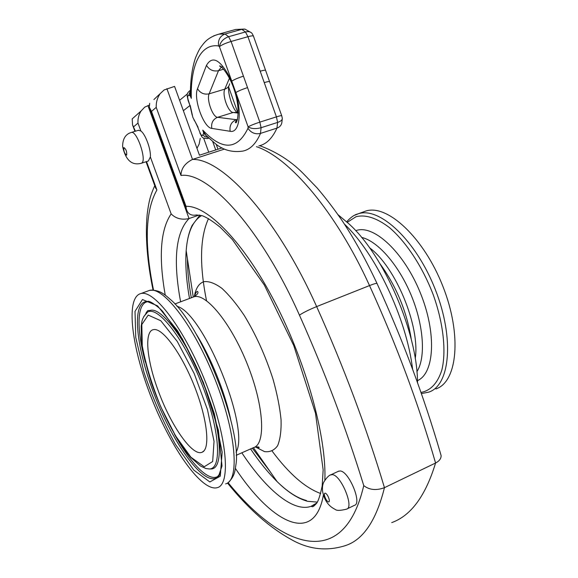 <?xml version="1.0" encoding="UTF-8"?>
<svg xmlns="http://www.w3.org/2000/svg" width="578" height="578" viewBox="0 0 578 578"><rect width="100%" height="100%" fill="white"/><g stroke="black" fill="none" stroke-linecap="round" stroke-linejoin="round"><path stroke-width="0.87" d="M158.365 391.082C146.61 359.899 143.864 330.291 153.921 329.576C162.88 328.138 181.709 353.787 194.533 386.516C207.459 419.216 210.471 449.063 202.177 452.198C192.626 456.996 170.857 425.531 158.365 391.082M362.919 212.104L365.867 211.021C387.282 203.969 423.79 237.457 442.885 286.327C462.227 335.124 457.364 382.044 435.877 388.929M140.309 293.711C125.159 298.732 132.044 349.257 151.797 398.777C171.312 448.376 201.729 491.943 217.22 487.688C231.113 484.574 227.262 437.185 206.035 383.46C184.967 329.698 154.312 289.426 140.83 293.573L140.309 293.711M200.241 138.366L199.135 144.139L196.975 148.336M138.344 130.31L140.88 130.996C145.454 134.175 151.118 149.702 150.359 156.963L148.358 161.009L141.451 163.206M324.858 480.08C326.649 437.3 306.239 362.587 274.846 302.178C243.461 241.647 207.3 205.428 186.029 206.324L151.501 111.431L156.226 107.364L180.979 175.459C181.073 168.595 184.924 163.249 192.517 159.42L224.517 149.073M222.068 147.91L199.453 155.2L174.578 86.411L164.08 89.973L153.893 99.568M135.418 131.206L132.55 124.87L132.21 118.88L136.242 115.289M155.121 186.6L156.905 190.003L146.523 161.594M133.764 126.69L137.983 123.063C137.716 118.671 138.756 114.632 141.119 110.947L144.738 107.125L149.182 105.16M150.359 156.963L171.146 213.896C175.828 218.592 181.795 220.146 189.042 218.549L199.237 215.03M186.029 206.324L186.297 208.831C187.662 213.903 191.051 215.941 196.455 214.958L202.076 215.673C206.36 217.133 212.408 220.991 220.218 227.255L232.298 239.465L264.319 285.012L293.732 345.485L315.487 413.205L323.16 469.936L322.163 486.127C320.147 495.44 318.283 501.184 316.563 503.351C312.9 507.246 313.189 506.429 312.423 506.733L311.08 506.321C293.169 512.657 265.894 489.299 241.835 452.798M151.501 111.431L149.283 107.147L149.695 103.303M156.226 107.364C156.009 102.653 157.165 98.332 159.694 94.402M217.971 149.232L216.208 144.327M203.629 138.099L208.723 152.209M179.599 100.305L187.474 93.824M347.096 508.893L354.451 505.338C362.327 503.684 349.069 471.482 340.319 470.976L338.368 471.294M206.982 136.466L203.702 133.251L204.475 133.077L202.777 130.129L203.702 133.251L202.835 134.876C202.184 136.213 201.267 135.527 200.082 132.817L197.907 127.565M231.742 30.555L235.571 29.485L241.821 29.326L245.477 31.971L247.933 36.71L276.421 116.864L259.84 122.124L247.543 87.639C242.225 89.33 238.331 90.97 235.846 92.559L231.771 81.166C221.092 59.982 212.661 54.708 206.469 65.343L197.517 88.709C193.117 98.513 203.745 127.969 211.808 128.403L230.145 131.3C229.343 125.729 231.33 121.9 236.099 119.819L237.464 119.393M191.86 113.064L192.857 117.392L195.133 121.792M247.543 87.639L243.454 76.18C238.129 77.864 234.234 79.518 231.771 81.166L219.423 46.637C220.355 41.934 223.419 38.618 228.613 36.703L225.023 34.023L218.918 34.124L213.622 35.872M251.416 32.758L245 29.138L241.821 29.326L225.023 34.023C220.008 36.038 217.848 40.019 218.549 45.965C200.32 43.162 190.328 65.914 191.311 98.361L190.415 91.685M230.145 131.3C239.025 133.359 242.261 114.112 235.846 92.559L248.114 126.871C250.65 125.448 254.558 123.865 259.84 122.124L261.083 127.716L277.628 122.428L276.956 128.114L260.49 133.41L261.083 127.716C255.736 129.118 251.416 128.836 248.114 126.871L247.984 128.273C237.356 150.172 222.284 150.786 202.777 130.129M206.086 135.7L204.475 133.077M277.628 122.428C281.219 121.156 282.743 119.581 282.18 117.71L281.761 115.875C281.941 115.376 280.157 115.708 276.421 116.864L277.628 122.428M264.24 82.589C268.011 81.484 269.825 81.252 269.695 81.888L281.681 115.658M260.194 71.202C263.973 70.119 265.801 69.916 265.685 70.603M265.685 70.61L269.565 81.585M218.549 45.965L219.423 46.637C221.836 44.824 225.723 43.104 231.077 41.471L228.613 36.703L245.477 31.971C248.908 31.147 251.257 31.884 252.514 34.181L253.41 36.009M190.083 105.897L188.226 99.987C187.359 97.017 187.496 95.536 188.638 95.543L190.068 95.457L190.646 94.756M191.311 98.361L190.068 95.457L190.335 92.047M188.638 95.543L190.422 90.84M207.719 137.196L204.879 136.704L202.835 134.876M227.486 483.035C248.085 508.524 269.24 527.302 290.965 539.361C308.601 549.541 326.917 551.571 345.897 545.444C363.475 539.469 376.329 520.214 384.457 487.673L435.574 463.014C425.574 495.881 410.958 515.742 391.725 522.613M256.444 146.682C289.094 157.361 335.912 211.483 369.523 285.575L316.65 306.593C343.816 367.088 366.416 427.453 384.457 487.673C376.3 490.693 369.4 490.007 363.757 485.599C343.31 572.798 280.438 546.882 228.079 482.63M440.393 453.065L441.108 455.609C441.195 458.578 439.352 461.049 435.574 463.014C418.465 403.798 396.45 344.647 369.523 285.575C374.775 283.523 377.304 282.895 377.102 283.668C402.801 339.929 423.891 396.4 440.393 453.065M320.711 493.511C305.184 487.868 289.007 473.75 272.195 451.165M206.527 300.726C199.294 264.601 199.952 237.226 208.514 218.6M187.416 258.749C187.445 270.62 188.739 283.639 191.296 297.8M252.326 448.152L270.446 472.06M204.222 466.757L190.928 457.241L175.546 435.834L160.792 406.833C152.043 385.266 145.873 365.007 142.275 346.056L141.82 324.525L148.214 315.097L160.771 320.732L177.294 341.497L194.201 373.583L207.488 409.73L214.041 441.368L212.668 461.533L204.222 466.757M146.075 313.348L147.6 312.062C144.247 315.335 142.318 318.709 141.798 322.184L141.177 326.332L141.624 342.255C143.669 355.354 146.985 369.024 151.573 383.265C161.703 412.36 176.695 441.043 190.574 457.205L200.436 465.998L205.833 468.512L209.344 468.975C222.328 469.112 219.85 429.584 201.932 384.276C184.172 338.925 158.018 305.697 147.6 312.062L143.756 316.578M145.837 313.37C147.267 311.007 148.091 310.09 148.3 310.632L150.186 310.393C161.652 306.759 187.669 341.612 204.706 386.364C221.894 431.087 223.802 469.054 210.984 468.975L210.074 468.975M142.463 299.534L135.014 311.361L135.751 337.393L143.922 372.153C152.556 397.787 163.047 421.832 175.387 444.287L193.76 470.08L209.843 481.958L220.261 476.207L222.169 452.162L214.337 413.776C204.366 383.416 192.084 355.708 177.489 330.652L157.476 305.798L142.463 299.534M220.666 472.725L216.707 477.681C202.907 486.452 170.785 440.104 152.729 390.295C136.495 347.205 131.849 305.032 145.353 301.716L150.352 301.933M145.353 362.117C136.711 330.24 136.661 304.454 147.022 301.817L148.727 301.564M219.85 474.697L216.707 477.681L218.383 476.799L222.01 465.962L218.419 430.256L203.355 382.376L182.381 338.961L162.534 311.239L159.933 308.609C153.134 303.045 149.001 300.654 147.527 301.449L149.066 301.564M219.792 474.451L217.834 476.431C208.593 482.131 190.502 463.375 174.469 434.215M138.662 130.209L131.372 132.441C125.592 134.089 122.666 138.785 122.608 146.53C125.657 160.128 131.835 165.72 141.14 163.307L141.733 163.047C147 160.373 136.921 130.483 131.372 132.441L131.047 132.543M126.654 155.15C124.48 153.611 123.547 151.082 123.865 147.556C126.047 149.081 126.972 151.617 126.654 155.15M137.983 123.063L140.88 130.996M212.762 141.711L215.731 149.955M180.979 175.459C208.21 171.391 260.649 227.718 299.455 315.162C303.031 312.691 308.768 309.837 316.65 306.593C276.754 217.169 222.501 158.408 192.517 159.42L166.89 88.672M180.611 301.81C172.894 260.136 175.705 232.385 189.042 218.549L147.91 105.543M316.831 502.961L311.08 506.321L314.338 504.775M171.146 213.896C160.453 229.632 158.488 256.726 165.25 295.185M235.376 468.346C271.465 523.025 314.446 545.625 323.377 495.071M330.5 474.971L332.458 474.646C341.099 475.217 354.386 507.527 346.627 509.124C340.37 510.699 336.541 510.779 335.153 509.37C328.42 506.111 324.229 500.071 322.567 491.249C322.213 487.572 322.596 484.566 323.716 482.24C326.433 477.804 328.868 475.304 331.013 474.726L338.845 471.07M328.42 501.885C330.912 502.513 327.733 493.706 325.284 493.222C322.827 492.651 325.97 501.357 328.42 501.885M237.341 119.827L217.559 117.312C212.718 117.189 206.382 99.575 209.12 93.838L218.498 70.704L223.621 69.201M197.517 88.709C200.248 93.116 204.113 94.821 209.12 93.838L224.777 89.142C227.53 88.217 229.134 86.425 229.603 83.759M229.466 78.16L224.777 89.142C221.894 94.886 228.18 112.399 233.144 112.479L238.223 113.1M206.469 65.343C209.308 69.895 213.318 71.679 218.498 70.704L221.403 67.062M221.945 66.824L222.581 66.651M238.23 112.464L233.144 112.479L217.559 117.312C212.928 119.321 211.006 123.013 211.808 128.403M243.454 76.18L231.077 41.471L247.933 36.71C251.741 35.684 253.612 35.576 253.547 36.4L265.569 70.285M282.259 119.017L281.847 122.572C281.385 125.274 279.752 127.124 276.956 128.114C272.31 138.359 266.277 144.283 258.865 145.894M205.566 135.021L215.645 143.929C223.534 150.28 232.674 152.657 243.056 151.053C250.267 149.514 256.083 143.633 260.49 133.41C255.209 134.551 251.04 132.839 247.984 128.273M199.909 133.106L199.872 133.005C202.387 137.094 201.043 138.243 207.415 138.568L208.318 137.774M198.081 127.268L192.857 117.392L190.234 105.55M193.991 119.913C193.905 120.036 194.627 120.087 197.871 127.456L200.082 132.817M299.455 315.162C324.865 372.03 346.301 428.84 363.757 485.599M153.524 290.048C144.182 243.873 145.309 210.522 156.905 190.003M421.384 393.604L428.797 392.122C450.06 385.353 454.669 338.412 435.27 289.455C416.109 240.419 379.76 206.729 358.577 213.694L354.682 215.24M347.299 222.32L356.041 216.714C365.672 214.322 376.827 217.978 389.529 227.667C406.226 241.958 422.728 267.079 433.37 295.127C443.391 323.304 446.382 351.142 441.895 369.848C437.705 383.077 430.733 390.605 420.979 392.448M417.475 380.649C434.504 373.323 436.838 333.087 420.242 292.649C403.841 252.138 373.93 224.546 356.409 230.456L355.701 230.68M361.568 237.399C377.629 240.975 398.69 264.876 411.261 295.38C423.884 325.869 425.834 357.811 416.897 371.69M415.242 358.642C420.278 326.404 395.713 266.964 369.537 247.76M380.151 263.973C396.522 286.666 406.912 311.867 411.319 339.575M417.54 382.737C417.446 332.357 383.958 255.238 349.061 223.968L338.116 214.778M344.466 224.148C375.7 253.54 406.652 318.716 412.613 369.27M306.419 500.49C297.302 498.128 287.504 491.806 277.035 481.517C268.113 472.703 259.291 461.844 250.577 448.933M189.512 298.472C186.297 280.453 185.191 264.514 186.181 250.65C187.532 232.71 192.684 221.013 201.643 215.543M255.425 446.953L264.421 451.57C269.839 452.328 274.225 450.392 277.584 445.754C280.2 439.547 281.356 430.913 281.067 419.859C279.868 407.627 277.194 394.08 273.033 379.226C265.519 355.875 255.895 334.568 244.162 315.313C236.467 303.876 229.018 294.859 221.8 288.27C214.958 283.285 209.026 281.081 204.005 281.652C198.976 283.234 195.747 288.234 194.309 296.651M192.409 297.381L194.085 296.76C206.317 292.981 231.612 324.005 247.832 365.448C264.197 406.854 265.902 444.496 253.431 447.668L277.035 481.517C287.519 491.943 297.67 498.532 307.496 501.292L317.358 502.109M236.062 452.184C250.484 428.5 203.442 312.763 176.911 306.261M195.415 332.812C210.536 356.489 225.073 392.281 230.774 419.989M147.563 291.102L149.449 290.409C163.271 286.139 194.179 326.144 215.175 379.717C236.33 433.247 239.812 480.629 225.601 483.902M228.613 482.197C234.841 475.94 234.964 470.702 235.81 465.492C242.457 430.01 201.137 325.002 170.524 299.599C166.096 295.893 160.034 289.123 149.449 290.409L140.83 293.573M204.034 450.789L202.177 452.198M228.664 87.076L237.731 112.407M155.778 188.414L146.032 161.753M134.92 131.358L132.55 124.87M132.21 118.88L141.119 110.947M150.107 109.408L186.297 208.831M236.828 112.298C232.522 108.678 227.335 92.502 228.765 86.136M221.172 66.889L219.719 66.181C218.787 63.992 229.43 72.525 235.275 93.123C241.105 113.649 236.091 125.108 235.679 122.5C234.856 122.514 235.398 121.647 237.32 119.899M183.363 110.701L189.952 105.528M244.415 29.066L235.571 29.485L218.918 34.124C208.181 37.245 204.728 42.447 203.882 43.227C200.573 47.519 199.554 48.118 195.48 57.908C192.127 68.016 190.444 79.894 190.422 93.542M208.716 138.156L207.618 138.503M192.221 115.232L190.039 105.767L188.031 100.204C187.568 96.215 185.3 93.99 190.429 90.255M153.033 290.019C147.072 260.916 145.136 235.564 147.217 213.961C148.98 199.966 150.923 194.273 154.774 185.668M376.957 283.343C366.322 260.649 354.769 239.827 342.299 220.883C333.954 208.795 325.53 197.77 317.019 187.814L302.8 173.075C290.647 160.894 276.277 151.761 259.71 145.685M346.684 221.764C350.73 217.328 354.386 214.734 357.652 213.99L365.867 211.021M193.247 297.02L186.181 250.65C186.932 240.643 188.905 232.248 192.113 225.463L199.909 215.132M254.66 447.155C258.091 446.715 259.529 446.924 258.987 447.784L256.09 446.845M174.867 303.97L194.049 296.767C197.64 294.332 198.767 292.54 197.438 291.384C196.376 291.63 195.407 293.349 194.533 296.536M253.431 447.668L236.2 455.291"/></g></svg>
